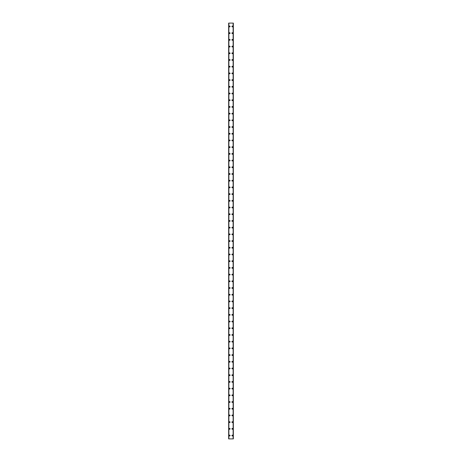 <?xml version="1.0" encoding="UTF-8"?>
<svg xmlns="http://www.w3.org/2000/svg" width="462" height="462" viewBox="0 0 462 462"><rect width="100%" height="100%" fill="white"/><g stroke="black" fill="none" stroke-linecap="round" stroke-linejoin="round"><path stroke-width="0.69" d="M229.239 435.545A0.422 0.422 0 0 1 229.66 435.129A0.422 0.422 0 0 1 230.076 435.545A0.422 0.422 0 0 1 229.66 435.966A0.422 0.422 0 0 1 229.239 435.545M229.239 428.84A0.422 0.422 0 0 1 229.66 428.418A0.422 0.422 0 0 1 230.076 428.84A0.422 0.422 0 0 1 229.66 429.262A0.422 0.422 0 0 1 229.239 428.84M229.239 422.135A0.422 0.422 0 0 1 229.66 421.714A0.422 0.422 0 0 1 230.076 422.135A0.422 0.422 0 0 1 229.66 422.551A0.422 0.422 0 0 1 229.239 422.135M229.239 415.425A0.422 0.422 0 0 1 229.66 415.009A0.422 0.422 0 0 1 230.076 415.425A0.422 0.422 0 0 1 229.66 415.846A0.422 0.422 0 0 1 229.239 415.425M229.239 408.72A0.422 0.422 0 0 1 229.66 408.304A0.422 0.422 0 0 1 230.076 408.72A0.422 0.422 0 0 1 229.66 409.141A0.422 0.422 0 0 1 229.239 408.72M229.239 402.015A0.422 0.422 0 0 1 229.66 401.594A0.422 0.422 0 0 1 230.076 402.015A0.422 0.422 0 0 1 229.66 402.431A0.422 0.422 0 0 1 229.239 402.015M229.239 395.31A0.422 0.422 0 0 1 229.66 394.889A0.422 0.422 0 0 1 230.076 395.31A0.422 0.422 0 0 1 229.66 395.726A0.422 0.422 0 0 1 229.239 395.31M229.239 388.6A0.422 0.422 0 0 1 229.66 388.184A0.422 0.422 0 0 1 230.076 388.6A0.422 0.422 0 0 1 229.66 389.021A0.422 0.422 0 0 1 229.239 388.6M229.239 381.895A0.422 0.422 0 0 1 229.66 381.473A0.422 0.422 0 0 1 230.076 381.895A0.422 0.422 0 0 1 229.66 382.317A0.422 0.422 0 0 1 229.239 381.895M229.239 375.19A0.422 0.422 0 0 1 229.66 374.769A0.422 0.422 0 0 1 230.076 375.19A0.422 0.422 0 0 1 229.66 375.606A0.422 0.422 0 0 1 229.239 375.19M229.239 368.48A0.422 0.422 0 0 1 229.66 368.064A0.422 0.422 0 0 1 230.076 368.48A0.422 0.422 0 0 1 229.66 368.901A0.422 0.422 0 0 1 229.239 368.48M229.239 361.775A0.422 0.422 0 0 1 229.66 361.359A0.422 0.422 0 0 1 230.076 361.775A0.422 0.422 0 0 1 229.66 362.196A0.422 0.422 0 0 1 229.239 361.775M229.239 355.07A0.422 0.422 0 0 1 229.66 354.649A0.422 0.422 0 0 1 230.076 355.07A0.422 0.422 0 0 1 229.66 355.486A0.422 0.422 0 0 1 229.239 355.07M229.239 348.365A0.422 0.422 0 0 1 229.66 347.944A0.422 0.422 0 0 1 230.076 348.365A0.422 0.422 0 0 1 229.66 348.781A0.422 0.422 0 0 1 229.239 348.365M229.239 341.655A0.422 0.422 0 0 1 229.66 341.239A0.422 0.422 0 0 1 230.076 341.655A0.422 0.422 0 0 1 229.66 342.076A0.422 0.422 0 0 1 229.239 341.655M229.239 334.95A0.422 0.422 0 0 1 229.66 334.528A0.422 0.422 0 0 1 230.076 334.95A0.422 0.422 0 0 1 229.66 335.372A0.422 0.422 0 0 1 229.239 334.95M229.239 328.245A0.422 0.422 0 0 1 229.66 327.824A0.422 0.422 0 0 1 230.076 328.245A0.422 0.422 0 0 1 229.66 328.661A0.422 0.422 0 0 1 229.239 328.245M229.239 321.535A0.422 0.422 0 0 1 229.66 321.119A0.422 0.422 0 0 1 230.076 321.535A0.422 0.422 0 0 1 229.66 321.956A0.422 0.422 0 0 1 229.239 321.535M229.239 314.83A0.422 0.422 0 0 1 229.66 314.414A0.422 0.422 0 0 1 230.076 314.83A0.422 0.422 0 0 1 229.66 315.251A0.422 0.422 0 0 1 229.239 314.83M229.239 308.125A0.422 0.422 0 0 1 229.66 307.704A0.422 0.422 0 0 1 230.076 308.125A0.422 0.422 0 0 1 229.66 308.541A0.422 0.422 0 0 1 229.239 308.125M229.239 301.42A0.422 0.422 0 0 1 229.66 300.999A0.422 0.422 0 0 1 230.076 301.42A0.422 0.422 0 0 1 229.66 301.836A0.422 0.422 0 0 1 229.239 301.42M229.239 294.71A0.422 0.422 0 0 1 229.66 294.294A0.422 0.422 0 0 1 230.076 294.71A0.422 0.422 0 0 1 229.66 295.131A0.422 0.422 0 0 1 229.239 294.71M229.239 288.005A0.422 0.422 0 0 1 229.66 287.583A0.422 0.422 0 0 1 230.076 288.005A0.422 0.422 0 0 1 229.66 288.427A0.422 0.422 0 0 1 229.239 288.005M229.239 281.3A0.422 0.422 0 0 1 229.66 280.879A0.422 0.422 0 0 1 230.076 281.3A0.422 0.422 0 0 1 229.66 281.716A0.422 0.422 0 0 1 229.239 281.3M229.239 274.59A0.422 0.422 0 0 1 229.66 274.174A0.422 0.422 0 0 1 230.076 274.59A0.422 0.422 0 0 1 229.66 275.011A0.422 0.422 0 0 1 229.239 274.59M229.239 267.885A0.422 0.422 0 0 1 229.66 267.469A0.422 0.422 0 0 1 230.076 267.885A0.422 0.422 0 0 1 229.66 268.307A0.422 0.422 0 0 1 229.239 267.885M229.239 261.18A0.422 0.422 0 0 1 229.66 260.759A0.422 0.422 0 0 1 230.076 261.18A0.422 0.422 0 0 1 229.66 261.596A0.422 0.422 0 0 1 229.239 261.18M229.239 254.475A0.422 0.422 0 0 1 229.66 254.054A0.422 0.422 0 0 1 230.076 254.475A0.422 0.422 0 0 1 229.66 254.891A0.422 0.422 0 0 1 229.239 254.475M229.239 247.765A0.422 0.422 0 0 1 229.66 247.349A0.422 0.422 0 0 1 230.076 247.765A0.422 0.422 0 0 1 229.66 248.186A0.422 0.422 0 0 1 229.239 247.765M229.239 241.06A0.422 0.422 0 0 1 229.66 240.638A0.422 0.422 0 0 1 230.076 241.06A0.422 0.422 0 0 1 229.66 241.482A0.422 0.422 0 0 1 229.239 241.06M229.239 234.355A0.422 0.422 0 0 1 229.66 233.934A0.422 0.422 0 0 1 230.076 234.355A0.422 0.422 0 0 1 229.66 234.771A0.422 0.422 0 0 1 229.239 234.355M229.239 227.645A0.422 0.422 0 0 1 229.66 227.229A0.422 0.422 0 0 1 230.076 227.645A0.422 0.422 0 0 1 229.66 228.066A0.422 0.422 0 0 1 229.239 227.645M229.239 220.94A0.422 0.422 0 0 1 229.66 220.518A0.422 0.422 0 0 1 230.076 220.94A0.422 0.422 0 0 1 229.66 221.362A0.422 0.422 0 0 1 229.239 220.94M229.239 214.235A0.422 0.422 0 0 1 229.66 213.814A0.422 0.422 0 0 1 230.076 214.235A0.422 0.422 0 0 1 229.66 214.651A0.422 0.422 0 0 1 229.239 214.235M229.239 207.525A0.422 0.422 0 0 1 229.66 207.109A0.422 0.422 0 0 1 230.076 207.525A0.422 0.422 0 0 1 229.66 207.946A0.422 0.422 0 0 1 229.239 207.525M229.239 200.82A0.422 0.422 0 0 1 229.66 200.404A0.422 0.422 0 0 1 230.076 200.82A0.422 0.422 0 0 1 229.66 201.241A0.422 0.422 0 0 1 229.239 200.82M229.239 194.115A0.422 0.422 0 0 1 229.66 193.694A0.422 0.422 0 0 1 230.076 194.115A0.422 0.422 0 0 1 229.66 194.531A0.422 0.422 0 0 1 229.239 194.115M229.239 187.41A0.422 0.422 0 0 1 229.66 186.989A0.422 0.422 0 0 1 230.076 187.41A0.422 0.422 0 0 1 229.66 187.826A0.422 0.422 0 0 1 229.239 187.41M229.239 180.7A0.422 0.422 0 0 1 229.66 180.284A0.422 0.422 0 0 1 230.076 180.7A0.422 0.422 0 0 1 229.66 181.121A0.422 0.422 0 0 1 229.239 180.7M229.239 173.995A0.422 0.422 0 0 1 229.66 173.573A0.422 0.422 0 0 1 230.076 173.995A0.422 0.422 0 0 1 229.66 174.417A0.422 0.422 0 0 1 229.239 173.995M229.239 167.29A0.422 0.422 0 0 1 229.66 166.869A0.422 0.422 0 0 1 230.076 167.29A0.422 0.422 0 0 1 229.66 167.706A0.422 0.422 0 0 1 229.239 167.29M229.239 160.58A0.422 0.422 0 0 1 229.66 160.164A0.422 0.422 0 0 1 230.076 160.58A0.422 0.422 0 0 1 229.66 161.001A0.422 0.422 0 0 1 229.239 160.58M229.239 153.875A0.422 0.422 0 0 1 229.66 153.459A0.422 0.422 0 0 1 230.076 153.875A0.422 0.422 0 0 1 229.66 154.296A0.422 0.422 0 0 1 229.239 153.875M229.239 147.17A0.422 0.422 0 0 1 229.66 146.749A0.422 0.422 0 0 1 230.076 147.17A0.422 0.422 0 0 1 229.66 147.586A0.422 0.422 0 0 1 229.239 147.17M229.239 140.465A0.422 0.422 0 0 1 229.66 140.044A0.422 0.422 0 0 1 230.076 140.465A0.422 0.422 0 0 1 229.66 140.881A0.422 0.422 0 0 1 229.239 140.465M229.239 133.755A0.422 0.422 0 0 1 229.66 133.339A0.422 0.422 0 0 1 230.076 133.755A0.422 0.422 0 0 1 229.66 134.176A0.422 0.422 0 0 1 229.239 133.755M229.239 127.05A0.422 0.422 0 0 1 229.66 126.628A0.422 0.422 0 0 1 230.076 127.05A0.422 0.422 0 0 1 229.66 127.472A0.422 0.422 0 0 1 229.239 127.05M229.239 120.345A0.422 0.422 0 0 1 229.66 119.924A0.422 0.422 0 0 1 230.076 120.345A0.422 0.422 0 0 1 229.66 120.761A0.422 0.422 0 0 1 229.239 120.345M229.239 113.635A0.422 0.422 0 0 1 229.66 113.219A0.422 0.422 0 0 1 230.076 113.635A0.422 0.422 0 0 1 229.66 114.056A0.422 0.422 0 0 1 229.239 113.635M229.239 106.93A0.422 0.422 0 0 1 229.66 106.514A0.422 0.422 0 0 1 230.076 106.93A0.422 0.422 0 0 1 229.66 107.351A0.422 0.422 0 0 1 229.239 106.93M229.239 100.225A0.422 0.422 0 0 1 229.66 99.804A0.422 0.422 0 0 1 230.076 100.225A0.422 0.422 0 0 1 229.66 100.641A0.422 0.422 0 0 1 229.239 100.225M229.239 93.52A0.422 0.422 0 0 1 229.66 93.099A0.422 0.422 0 0 1 230.076 93.52A0.422 0.422 0 0 1 229.66 93.936A0.422 0.422 0 0 1 229.239 93.52M229.239 86.81A0.422 0.422 0 0 1 229.66 86.394A0.422 0.422 0 0 1 230.076 86.81A0.422 0.422 0 0 1 229.66 87.231A0.422 0.422 0 0 1 229.239 86.81M229.239 80.105A0.422 0.422 0 0 1 229.66 79.683A0.422 0.422 0 0 1 230.076 80.105A0.422 0.422 0 0 1 229.66 80.527A0.422 0.422 0 0 1 229.239 80.105M229.239 73.4A0.422 0.422 0 0 1 229.66 72.979A0.422 0.422 0 0 1 230.076 73.4A0.422 0.422 0 0 1 229.66 73.816A0.422 0.422 0 0 1 229.239 73.4M229.239 66.69A0.422 0.422 0 0 1 229.66 66.274A0.422 0.422 0 0 1 230.076 66.69A0.422 0.422 0 0 1 229.66 67.111A0.422 0.422 0 0 1 229.239 66.69M229.239 59.985A0.422 0.422 0 0 1 229.66 59.569A0.422 0.422 0 0 1 230.076 59.985A0.422 0.422 0 0 1 229.66 60.407A0.422 0.422 0 0 1 229.239 59.985M229.239 53.28A0.422 0.422 0 0 1 229.66 52.859A0.422 0.422 0 0 1 230.076 53.28A0.422 0.422 0 0 1 229.66 53.696A0.422 0.422 0 0 1 229.239 53.28M229.239 46.575A0.422 0.422 0 0 1 229.66 46.154A0.422 0.422 0 0 1 230.076 46.575A0.422 0.422 0 0 1 229.66 46.991A0.422 0.422 0 0 1 229.239 46.575M229.239 39.865A0.422 0.422 0 0 1 229.66 39.449A0.422 0.422 0 0 1 230.076 39.865A0.422 0.422 0 0 1 229.66 40.286A0.422 0.422 0 0 1 229.239 39.865M229.239 33.16A0.422 0.422 0 0 1 229.66 32.738A0.422 0.422 0 0 1 230.076 33.16A0.422 0.422 0 0 1 229.66 33.582A0.422 0.422 0 0 1 229.239 33.16M229.239 26.455A0.422 0.422 0 0 1 229.66 26.034A0.422 0.422 0 0 1 230.076 26.455A0.422 0.422 0 0 1 229.66 26.871A0.422 0.422 0 0 1 229.239 26.455M231.924 435.545A0.422 0.422 0 0 1 232.34 435.129A0.422 0.422 0 0 1 232.761 435.545A0.422 0.422 0 0 1 232.34 435.966A0.422 0.422 0 0 1 231.924 435.545M231.924 428.84A0.422 0.422 0 0 1 232.34 428.418A0.422 0.422 0 0 1 232.761 428.84A0.422 0.422 0 0 1 232.34 429.262A0.422 0.422 0 0 1 231.924 428.84M231.924 422.135A0.422 0.422 0 0 1 232.34 421.714A0.422 0.422 0 0 1 232.761 422.135A0.422 0.422 0 0 1 232.34 422.551A0.422 0.422 0 0 1 231.924 422.135M231.924 415.425A0.422 0.422 0 0 1 232.34 415.009A0.422 0.422 0 0 1 232.761 415.425A0.422 0.422 0 0 1 232.34 415.846A0.422 0.422 0 0 1 231.924 415.425M231.924 408.72A0.422 0.422 0 0 1 232.34 408.304A0.422 0.422 0 0 1 232.761 408.72A0.422 0.422 0 0 1 232.34 409.141A0.422 0.422 0 0 1 231.924 408.72M231.924 402.015A0.422 0.422 0 0 1 232.34 401.594A0.422 0.422 0 0 1 232.761 402.015A0.422 0.422 0 0 1 232.34 402.431A0.422 0.422 0 0 1 231.924 402.015M231.924 395.31A0.422 0.422 0 0 1 232.34 394.889A0.422 0.422 0 0 1 232.761 395.31A0.422 0.422 0 0 1 232.34 395.726A0.422 0.422 0 0 1 231.924 395.31M231.924 388.6A0.422 0.422 0 0 1 232.34 388.184A0.422 0.422 0 0 1 232.761 388.6A0.422 0.422 0 0 1 232.34 389.021A0.422 0.422 0 0 1 231.924 388.6M231.924 381.895A0.422 0.422 0 0 1 232.34 381.473A0.422 0.422 0 0 1 232.761 381.895A0.422 0.422 0 0 1 232.34 382.317A0.422 0.422 0 0 1 231.924 381.895M231.924 375.19A0.422 0.422 0 0 1 232.34 374.769A0.422 0.422 0 0 1 232.761 375.19A0.422 0.422 0 0 1 232.34 375.606A0.422 0.422 0 0 1 231.924 375.19M231.924 368.48A0.422 0.422 0 0 1 232.34 368.064A0.422 0.422 0 0 1 232.761 368.48A0.422 0.422 0 0 1 232.34 368.901A0.422 0.422 0 0 1 231.924 368.48M231.924 361.775A0.422 0.422 0 0 1 232.34 361.359A0.422 0.422 0 0 1 232.761 361.775A0.422 0.422 0 0 1 232.34 362.196A0.422 0.422 0 0 1 231.924 361.775M231.924 355.07A0.422 0.422 0 0 1 232.34 354.649A0.422 0.422 0 0 1 232.761 355.07A0.422 0.422 0 0 1 232.34 355.486A0.422 0.422 0 0 1 231.924 355.07M231.924 348.365A0.422 0.422 0 0 1 232.34 347.944A0.422 0.422 0 0 1 232.761 348.365A0.422 0.422 0 0 1 232.34 348.781A0.422 0.422 0 0 1 231.924 348.365M231.924 341.655A0.422 0.422 0 0 1 232.34 341.239A0.422 0.422 0 0 1 232.761 341.655A0.422 0.422 0 0 1 232.34 342.076A0.422 0.422 0 0 1 231.924 341.655M231.924 334.95A0.422 0.422 0 0 1 232.34 334.528A0.422 0.422 0 0 1 232.761 334.95A0.422 0.422 0 0 1 232.34 335.372A0.422 0.422 0 0 1 231.924 334.95M231.924 328.245A0.422 0.422 0 0 1 232.34 327.824A0.422 0.422 0 0 1 232.761 328.245A0.422 0.422 0 0 1 232.34 328.661A0.422 0.422 0 0 1 231.924 328.245M231.924 321.535A0.422 0.422 0 0 1 232.34 321.119A0.422 0.422 0 0 1 232.761 321.535A0.422 0.422 0 0 1 232.34 321.956A0.422 0.422 0 0 1 231.924 321.535M231.924 314.83A0.422 0.422 0 0 1 232.34 314.414A0.422 0.422 0 0 1 232.761 314.83A0.422 0.422 0 0 1 232.34 315.251A0.422 0.422 0 0 1 231.924 314.83M231.924 308.125A0.422 0.422 0 0 1 232.34 307.704A0.422 0.422 0 0 1 232.761 308.125A0.422 0.422 0 0 1 232.34 308.541A0.422 0.422 0 0 1 231.924 308.125M231.924 301.42A0.422 0.422 0 0 1 232.34 300.999A0.422 0.422 0 0 1 232.761 301.42A0.422 0.422 0 0 1 232.34 301.836A0.422 0.422 0 0 1 231.924 301.42M231.924 294.71A0.422 0.422 0 0 1 232.34 294.294A0.422 0.422 0 0 1 232.761 294.71A0.422 0.422 0 0 1 232.34 295.131A0.422 0.422 0 0 1 231.924 294.71M231.924 288.005A0.422 0.422 0 0 1 232.34 287.583A0.422 0.422 0 0 1 232.761 288.005A0.422 0.422 0 0 1 232.34 288.427A0.422 0.422 0 0 1 231.924 288.005M231.924 281.3A0.422 0.422 0 0 1 232.34 280.879A0.422 0.422 0 0 1 232.761 281.3A0.422 0.422 0 0 1 232.34 281.716A0.422 0.422 0 0 1 231.924 281.3M231.924 274.59A0.422 0.422 0 0 1 232.34 274.174A0.422 0.422 0 0 1 232.761 274.59A0.422 0.422 0 0 1 232.34 275.011A0.422 0.422 0 0 1 231.924 274.59M231.924 267.885A0.422 0.422 0 0 1 232.34 267.469A0.422 0.422 0 0 1 232.761 267.885A0.422 0.422 0 0 1 232.34 268.307A0.422 0.422 0 0 1 231.924 267.885M231.924 261.18A0.422 0.422 0 0 1 232.34 260.759A0.422 0.422 0 0 1 232.761 261.18A0.422 0.422 0 0 1 232.34 261.596A0.422 0.422 0 0 1 231.924 261.18M231.924 254.475A0.422 0.422 0 0 1 232.34 254.054A0.422 0.422 0 0 1 232.761 254.475A0.422 0.422 0 0 1 232.34 254.891A0.422 0.422 0 0 1 231.924 254.475M231.924 247.765A0.422 0.422 0 0 1 232.34 247.349A0.422 0.422 0 0 1 232.761 247.765A0.422 0.422 0 0 1 232.34 248.186A0.422 0.422 0 0 1 231.924 247.765M231.924 241.06A0.422 0.422 0 0 1 232.34 240.638A0.422 0.422 0 0 1 232.761 241.06A0.422 0.422 0 0 1 232.34 241.482A0.422 0.422 0 0 1 231.924 241.06M231.924 234.355A0.422 0.422 0 0 1 232.34 233.934A0.422 0.422 0 0 1 232.761 234.355A0.422 0.422 0 0 1 232.34 234.771A0.422 0.422 0 0 1 231.924 234.355M231.924 227.645A0.422 0.422 0 0 1 232.34 227.229A0.422 0.422 0 0 1 232.761 227.645A0.422 0.422 0 0 1 232.34 228.066A0.422 0.422 0 0 1 231.924 227.645M231.924 220.94A0.422 0.422 0 0 1 232.34 220.518A0.422 0.422 0 0 1 232.761 220.94A0.422 0.422 0 0 1 232.34 221.362A0.422 0.422 0 0 1 231.924 220.94M231.924 214.235A0.422 0.422 0 0 1 232.34 213.814A0.422 0.422 0 0 1 232.761 214.235A0.422 0.422 0 0 1 232.34 214.651A0.422 0.422 0 0 1 231.924 214.235M231.924 207.525A0.422 0.422 0 0 1 232.34 207.109A0.422 0.422 0 0 1 232.761 207.525A0.422 0.422 0 0 1 232.34 207.946A0.422 0.422 0 0 1 231.924 207.525M231.924 200.82A0.422 0.422 0 0 1 232.34 200.404A0.422 0.422 0 0 1 232.761 200.82A0.422 0.422 0 0 1 232.34 201.241A0.422 0.422 0 0 1 231.924 200.82M231.924 194.115A0.422 0.422 0 0 1 232.34 193.694A0.422 0.422 0 0 1 232.761 194.115A0.422 0.422 0 0 1 232.34 194.531A0.422 0.422 0 0 1 231.924 194.115M231.924 187.41A0.422 0.422 0 0 1 232.34 186.989A0.422 0.422 0 0 1 232.761 187.41A0.422 0.422 0 0 1 232.34 187.826A0.422 0.422 0 0 1 231.924 187.41M231.924 180.7A0.422 0.422 0 0 1 232.34 180.284A0.422 0.422 0 0 1 232.761 180.7A0.422 0.422 0 0 1 232.34 181.121A0.422 0.422 0 0 1 231.924 180.7M231.924 173.995A0.422 0.422 0 0 1 232.34 173.573A0.422 0.422 0 0 1 232.761 173.995A0.422 0.422 0 0 1 232.34 174.417A0.422 0.422 0 0 1 231.924 173.995M231.924 167.29A0.422 0.422 0 0 1 232.34 166.869A0.422 0.422 0 0 1 232.761 167.29A0.422 0.422 0 0 1 232.34 167.706A0.422 0.422 0 0 1 231.924 167.29M231.924 160.58A0.422 0.422 0 0 1 232.34 160.164A0.422 0.422 0 0 1 232.761 160.58A0.422 0.422 0 0 1 232.34 161.001A0.422 0.422 0 0 1 231.924 160.58M231.924 153.875A0.422 0.422 0 0 1 232.34 153.459A0.422 0.422 0 0 1 232.761 153.875A0.422 0.422 0 0 1 232.34 154.296A0.422 0.422 0 0 1 231.924 153.875M231.924 147.17A0.422 0.422 0 0 1 232.34 146.749A0.422 0.422 0 0 1 232.761 147.17A0.422 0.422 0 0 1 232.34 147.586A0.422 0.422 0 0 1 231.924 147.17M231.924 140.465A0.422 0.422 0 0 1 232.34 140.044A0.422 0.422 0 0 1 232.761 140.465A0.422 0.422 0 0 1 232.34 140.881A0.422 0.422 0 0 1 231.924 140.465M231.924 133.755A0.422 0.422 0 0 1 232.34 133.339A0.422 0.422 0 0 1 232.761 133.755A0.422 0.422 0 0 1 232.34 134.176A0.422 0.422 0 0 1 231.924 133.755M231.924 127.05A0.422 0.422 0 0 1 232.34 126.628A0.422 0.422 0 0 1 232.761 127.05A0.422 0.422 0 0 1 232.34 127.472A0.422 0.422 0 0 1 231.924 127.05M231.924 120.345A0.422 0.422 0 0 1 232.34 119.924A0.422 0.422 0 0 1 232.761 120.345A0.422 0.422 0 0 1 232.34 120.761A0.422 0.422 0 0 1 231.924 120.345M231.924 113.635A0.422 0.422 0 0 1 232.34 113.219A0.422 0.422 0 0 1 232.761 113.635A0.422 0.422 0 0 1 232.34 114.056A0.422 0.422 0 0 1 231.924 113.635M231.924 106.93A0.422 0.422 0 0 1 232.34 106.514A0.422 0.422 0 0 1 232.761 106.93A0.422 0.422 0 0 1 232.34 107.351A0.422 0.422 0 0 1 231.924 106.93M231.924 100.225A0.422 0.422 0 0 1 232.34 99.804A0.422 0.422 0 0 1 232.761 100.225A0.422 0.422 0 0 1 232.34 100.641A0.422 0.422 0 0 1 231.924 100.225M231.924 93.52A0.422 0.422 0 0 1 232.34 93.099A0.422 0.422 0 0 1 232.761 93.52A0.422 0.422 0 0 1 232.34 93.936A0.422 0.422 0 0 1 231.924 93.52M231.924 86.81A0.422 0.422 0 0 1 232.34 86.394A0.422 0.422 0 0 1 232.761 86.81A0.422 0.422 0 0 1 232.34 87.231A0.422 0.422 0 0 1 231.924 86.81M231.924 80.105A0.422 0.422 0 0 1 232.34 79.683A0.422 0.422 0 0 1 232.761 80.105A0.422 0.422 0 0 1 232.34 80.527A0.422 0.422 0 0 1 231.924 80.105M231.924 73.4A0.422 0.422 0 0 1 232.34 72.979A0.422 0.422 0 0 1 232.761 73.4A0.422 0.422 0 0 1 232.34 73.816A0.422 0.422 0 0 1 231.924 73.4M231.924 66.69A0.422 0.422 0 0 1 232.34 66.274A0.422 0.422 0 0 1 232.761 66.69A0.422 0.422 0 0 1 232.34 67.111A0.422 0.422 0 0 1 231.924 66.69M231.924 59.985A0.422 0.422 0 0 1 232.34 59.569A0.422 0.422 0 0 1 232.761 59.985A0.422 0.422 0 0 1 232.34 60.407A0.422 0.422 0 0 1 231.924 59.985M231.924 53.28A0.422 0.422 0 0 1 232.34 52.859A0.422 0.422 0 0 1 232.761 53.28A0.422 0.422 0 0 1 232.34 53.696A0.422 0.422 0 0 1 231.924 53.28M231.924 46.575A0.422 0.422 0 0 1 232.34 46.154A0.422 0.422 0 0 1 232.761 46.575A0.422 0.422 0 0 1 232.34 46.991A0.422 0.422 0 0 1 231.924 46.575M231.924 39.865A0.422 0.422 0 0 1 232.34 39.449A0.422 0.422 0 0 1 232.761 39.865A0.422 0.422 0 0 1 232.34 40.286A0.422 0.422 0 0 1 231.924 39.865M231.924 33.16A0.422 0.422 0 0 1 232.34 32.738A0.422 0.422 0 0 1 232.761 33.16A0.422 0.422 0 0 1 232.34 33.582A0.422 0.422 0 0 1 231.924 33.16M231.924 26.455A0.422 0.422 0 0 1 232.34 26.034A0.422 0.422 0 0 1 232.761 26.455A0.422 0.422 0 0 1 232.34 26.871A0.422 0.422 0 0 1 231.924 26.455M233.322 23.1L228.655 23.1L228.655 438.9L233.345 438.9L233.345 23.1L233.322 438.9M228.811 23.1L228.811 438.9L228.811 23.1M233.345 23.1L233.345 438.9M233.189 438.9L233.189 23.1L233.189 438.9M228.655 438.9L228.655 23.1M228.678 23.1L228.678 438.9M228.875 23.1L228.875 438.9M233.125 23.1L233.125 438.9M228.823 23.1L228.823 438.9M233.177 23.1L233.177 438.9"/></g></svg>
